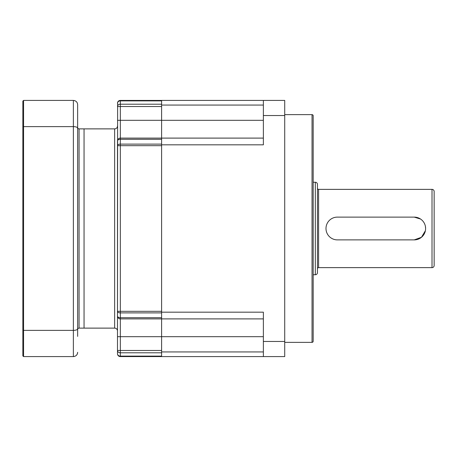 <?xml version="1.0" encoding="UTF-8"?>
<svg xmlns="http://www.w3.org/2000/svg" width="457" height="457" viewBox="0 0 457 457"><rect width="100%" height="100%" fill="white"/><g stroke="black" fill="none" stroke-linecap="round" stroke-linejoin="round"><path stroke-width="0.69" d="M313.182 115.787L313.182 182.246L315.313 182.246A2.136 2.136 0 0 1 317.449 184.382L317.449 272.618A2.136 2.136 0 0 1 315.313 274.754L313.182 274.754L313.182 341.213L313.182 115.787A1.137 1.137 0 0 0 312.04 114.644L284.717 114.644M313.182 341.213A1.137 1.137 0 0 1 312.04 342.356L284.717 342.356M263.369 105.064L161.612 105.064L161.612 100.414L284.717 100.414L284.717 341.459L263.369 341.459L263.369 312.171L161.612 312.171L161.612 138.105L263.369 138.105M263.369 318.895L161.612 318.895L161.612 312.171M263.369 336.683L161.612 336.683L161.612 318.895L161.612 356.586L284.717 356.586L284.717 341.459M161.612 144.829L263.369 144.829L263.369 100.414M263.369 115.541L284.717 115.541M263.369 356.586L263.369 341.459M161.612 351.936L263.369 351.936M161.612 105.064L161.612 138.105L161.612 106.521L120.34 106.521L120.34 138.105L161.612 138.105M313.182 328.12L313.182 128.88M317.449 268.779A1.137 1.137 0 0 1 318.586 267.636L318.586 189.364A1.137 1.137 0 0 1 317.449 188.221L317.449 268.779M425.393 230.728L421.457 237.292L414.225 239.885A11.385 11.385 0 0 0 425.61 228.5A11.385 11.385 0 0 0 414.225 217.115L337.375 217.115L414.225 217.115L420.554 219.034M425.387 226.266L425.61 228.489M414.225 239.885L337.375 239.885L414.225 239.885M318.586 267.636L432.014 267.636A2.136 2.136 0 0 0 434.15 265.506L434.15 191.494A2.136 2.136 0 0 0 432.014 189.364L318.586 189.364M335.147 239.662A11.385 11.385 0 0 0 337.375 239.885A11.385 11.385 0 0 1 325.99 228.5A11.385 11.385 0 0 1 337.375 217.115A11.385 11.385 0 0 0 336.243 217.172M117.489 330.411L117.626 102.397M161.612 356.586L120.34 356.586A2.845 2.845 0 0 1 117.489 353.741L117.489 140.956A2.845 1.662 180 0 1 120.34 139.294L120.34 144.115L161.612 144.115L161.612 139.294L120.34 139.294L120.34 138.105A2.845 2.845 0 0 0 117.489 140.956A2.845 2.845 0 0 1 120.34 138.105M77.644 329.548A1.422 1.422 0 0 1 79.067 328.12L114.644 328.12A2.845 2.845 0 0 1 117.489 330.971M114.644 328.12L114.644 128.88A2.845 2.845 0 0 0 117.489 126.029M114.644 128.88L84.048 128.88L84.048 328.12L84.048 128.88L79.067 128.88L79.067 328.12M161.612 318.895L120.34 318.895A2.845 2.845 0 0 1 117.489 316.044A2.845 1.662 0 0 0 120.34 317.706L120.34 312.885A2.845 1.571 180 0 1 117.489 311.32L161.612 311.32L161.612 145.68L120.34 145.68L120.34 312.885L161.612 312.885L161.612 317.706L120.34 317.706L120.34 350.479L161.612 350.479L161.612 336.683L117.489 336.683M117.489 103.259A2.845 2.845 0 0 1 120.34 100.414L120.34 100.888L161.612 100.888L161.612 104.207L120.34 104.207L120.34 106.521L117.489 106.521A2.845 2.314 0 0 1 120.34 104.207L120.34 100.888A2.845 2.376 180 0 0 117.489 103.259A2.845 2.845 0 0 1 120.34 100.414L161.612 100.414M161.612 356.112L161.612 352.793L120.34 352.793A2.845 2.314 180 0 1 117.489 350.479L120.34 350.479L120.34 356.112L161.612 356.112M74.063 356.529L73.371 356.586L74.063 356.529M77.644 127.452A1.422 1.422 0 0 0 79.067 128.88M77.644 321.877L77.644 135.123M74.725 100.631L73.371 100.414C76.022 100.723 77.444 102.145 77.644 104.682L77.644 328.88C77.444 329.777 76.022 330.28 73.371 330.382L23.564 330.382L23.564 356.586L22.85 355.877L22.85 101.123L23.564 100.414L23.564 126.618L73.371 126.618L73.371 100.414L23.564 100.414M23.564 356.586L73.371 356.586L73.371 126.618C76.022 126.72 77.444 127.223 77.644 128.12M77.644 328.88L77.644 336.392M22.85 126.863L23.564 126.618L23.564 330.382L22.85 330.137M77.444 353.604L77.644 352.318C77.444 354.855 76.022 356.283 73.371 356.586M312.04 342.356L312.04 114.644M263.369 120.317L117.489 120.317M315.313 274.754L315.313 182.246M432.014 267.636L432.014 189.364M117.489 145.68A2.845 1.571 0 0 1 120.34 144.115L120.34 145.68L117.489 145.68M117.489 353.741A2.845 2.376 0 0 0 120.34 356.112L120.34 356.586A2.845 2.845 0 0 1 117.489 353.741M117.489 316.044A2.845 2.845 0 0 0 120.34 318.895"/></g></svg>
